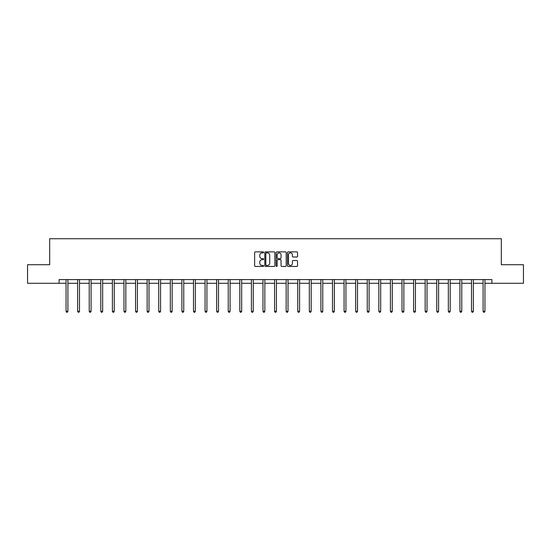 <?xml version="1.0" encoding="UTF-8"?>
<svg xmlns="http://www.w3.org/2000/svg" width="551" height="551" viewBox="0 0 551 551"><rect width="100%" height="100%" fill="white"/><g stroke="black" fill="none" stroke-linecap="round" stroke-linejoin="round"><path stroke-width="0.83" d="M263.619 252.379A0.51 0.51 0 0 0 263.109 251.869L255.361 251.869A0.73 0.73 0 0 0 254.638 252.592L254.638 265.713A0.73 0.73 0 0 0 255.361 266.443L263.109 266.443A0.51 0.51 0 0 0 263.619 265.933A0.51 0.51 0 0 0 263.109 265.424L262.104 265.424A2.335 2.335 0 0 1 259.776 263.089L259.776 262A2.335 2.335 0 0 1 262.104 259.666L263.109 259.666A0.51 0.51 0 0 0 263.619 259.156A0.51 0.51 0 0 0 263.109 258.646L262.104 258.646A2.335 2.335 0 0 1 259.776 256.311L259.776 255.216A2.335 2.335 0 0 1 262.104 252.888L263.109 252.888A0.51 0.51 0 0 0 263.619 252.379M296.803 257.007A0.73 0.73 0 0 0 297.533 256.277L297.533 252.592A0.73 0.73 0 0 0 296.803 251.869L288.201 251.869A0.73 0.73 0 0 0 287.47 252.592L287.47 265.713A0.73 0.73 0 0 0 288.201 266.443L296.803 266.443A0.73 0.73 0 0 0 297.533 265.713L297.533 261.27A0.73 0.73 0 0 0 296.803 260.54L293.118 260.54A0.73 0.73 0 0 0 292.395 261.27L292.395 263.474A1.949 1.949 0 0 1 290.446 265.424A1.949 1.949 0 0 1 288.49 263.474L288.49 254.837A1.949 1.949 0 0 1 290.446 252.888A1.949 1.949 0 0 1 292.395 254.837L292.395 256.277A0.73 0.73 0 0 0 293.118 257.007L296.803 257.007M59.109 283.29L27.55 283.29L27.55 264.728L49.68 264.728L49.68 238.735L501.32 238.735L501.32 264.728L523.45 264.728L523.45 283.29L491.891 283.29L491.891 279.577L59.109 279.577L59.109 283.29L66.051 283.29M274.859 252.592A0.73 0.73 0 0 0 274.136 251.869L265.534 251.869A0.73 0.73 0 0 0 264.804 252.592L264.804 265.713A0.73 0.73 0 0 0 265.534 266.443L274.136 266.443A0.73 0.73 0 0 0 274.859 265.713L274.859 252.592M276.864 251.869L285.466 251.869A0.73 0.73 0 0 1 286.196 252.592L286.196 265.713A0.73 0.73 0 0 1 285.466 266.443L281.788 266.443A0.73 0.73 0 0 1 281.058 265.713L281.058 260.396A0.73 0.73 0 0 0 280.328 259.666L277.89 259.666A0.73 0.73 0 0 0 277.16 260.396L277.16 265.933A0.51 0.51 0 0 1 276.65 266.443A0.51 0.51 0 0 1 276.141 265.933L276.141 252.592A0.73 0.73 0 0 1 276.864 251.869M67.911 283.29L77.636 283.29M79.496 283.29L89.221 283.29M91.08 283.29L100.805 283.29M102.665 283.29L112.39 283.29M114.25 283.29L123.975 283.29M125.835 283.29L135.56 283.29M137.413 283.29L147.145 283.29M148.997 283.29L158.729 283.29M160.582 283.29L170.314 283.29M172.167 283.29L181.899 283.29M183.752 283.29L193.484 283.29M195.336 283.29L205.068 283.29M206.921 283.29L216.653 283.29M218.506 283.29L228.231 283.29M230.091 283.29L239.816 283.29M241.675 283.29L251.401 283.29M253.26 283.29L262.985 283.29M264.845 283.29L274.57 283.29M276.43 283.29L286.155 283.29M288.015 283.29L297.74 283.29M299.599 283.29L309.325 283.29M311.184 283.29L320.909 283.29M322.769 283.29L332.494 283.29M334.347 283.29L344.079 283.29M345.932 283.29L355.664 283.29M357.516 283.29L367.248 283.29M369.101 283.29L378.833 283.29M380.686 283.29L390.418 283.29M392.271 283.29L402.003 283.29M403.855 283.29L413.587 283.29M415.44 283.29L425.165 283.29M427.025 283.29L436.75 283.29M438.61 283.29L448.335 283.29M450.195 283.29L459.92 283.29M461.779 283.29L471.504 283.29M473.364 283.29L483.089 283.29M484.949 283.29L491.891 283.29M266.333 252.888A0.51 0.51 0 0 0 265.823 253.398L265.823 264.914A0.51 0.51 0 0 0 266.333 265.424L267.393 265.424A2.335 2.335 0 0 0 269.721 263.089L269.721 255.216A2.335 2.335 0 0 0 267.393 252.888L266.333 252.888M281.058 254.872A1.949 1.949 0 0 0 279.109 252.923A1.949 1.949 0 0 0 277.16 254.872L277.16 257.916A0.73 0.73 0 0 0 277.89 258.646L280.328 258.646A0.73 0.73 0 0 0 281.058 257.916L281.058 254.872M68.007 279.577L67.966 279.688A0.744 0.744 0 0 0 67.911 279.963L67.911 311.301L66.051 311.301L66.051 279.963A0.744 0.744 0 0 0 66.003 279.688L65.955 279.577M67.911 311.301L67.353 312.265L66.609 312.265L66.051 311.301M79.592 279.577L79.551 279.688A0.744 0.744 0 0 0 79.496 279.963L79.496 311.301L77.636 311.301L77.636 279.963A0.744 0.744 0 0 0 77.581 279.688L77.539 279.577M79.496 311.301L78.938 312.265L78.194 312.265L77.636 311.301M91.177 279.577L91.135 279.688A0.744 0.744 0 0 0 91.08 279.963L91.08 311.301L89.221 311.301L89.221 279.963A0.744 0.744 0 0 0 89.166 279.688L89.124 279.577M91.08 311.301L90.522 312.265L89.779 312.265L89.221 311.301M102.761 279.577L102.713 279.688A0.744 0.744 0 0 0 102.665 279.963L102.665 311.301L100.805 311.301L100.805 279.963A0.744 0.744 0 0 0 100.75 279.688L100.709 279.577M102.665 311.301L102.107 312.265L101.363 312.265L100.805 311.301M114.346 279.577L114.298 279.688A0.744 0.744 0 0 0 114.25 279.963L114.25 311.301L112.39 311.301L112.39 279.963A0.744 0.744 0 0 0 112.335 279.688L112.294 279.577M114.25 311.301L113.692 312.265L112.948 312.265L112.39 311.301M125.931 279.577L125.883 279.688A0.744 0.744 0 0 0 125.835 279.963L125.835 311.301L123.975 311.301L123.975 279.963A0.744 0.744 0 0 0 123.92 279.688L123.879 279.577M125.835 311.301L125.277 312.265L124.533 312.265L123.975 311.301M137.516 279.577L137.468 279.688A0.744 0.744 0 0 0 137.413 279.963L137.413 311.301L135.56 311.301L135.56 279.963A0.744 0.744 0 0 0 135.505 279.688L135.463 279.577M137.413 311.301L136.862 312.265L136.118 312.265L135.56 311.301M149.101 279.577L149.052 279.688A0.744 0.744 0 0 0 148.997 279.963L148.997 311.301L147.145 311.301L147.145 279.963A0.744 0.744 0 0 0 147.089 279.688L147.048 279.577M148.997 311.301L148.446 312.265L147.702 312.265L147.145 311.301M160.685 279.577L160.637 279.688A0.744 0.744 0 0 0 160.582 279.963L160.582 311.301L158.729 311.301L158.729 279.963A0.744 0.744 0 0 0 158.674 279.688L158.633 279.577M160.582 311.301L160.031 312.265L159.287 312.265L158.729 311.301M172.263 279.577L172.222 279.688A0.744 0.744 0 0 0 172.167 279.963L172.167 311.301L170.314 311.301L170.314 279.963A0.744 0.744 0 0 0 170.259 279.688L170.218 279.577M172.167 311.301L171.609 312.265L170.872 312.265L170.314 311.301M183.848 279.577L183.807 279.688A0.744 0.744 0 0 0 183.752 279.963L183.752 311.301L181.899 311.301L181.899 279.963A0.744 0.744 0 0 0 181.844 279.688L181.802 279.577M183.752 311.301L183.194 312.265L182.457 312.265L181.899 311.301M195.433 279.577L195.391 279.688A0.744 0.744 0 0 0 195.336 279.963L195.336 311.301L193.484 311.301L193.484 279.963A0.744 0.744 0 0 0 193.429 279.688L193.38 279.577M195.336 311.301L194.779 312.265L194.042 312.265L193.484 311.301M207.018 279.577L206.976 279.688A0.744 0.744 0 0 0 206.921 279.963L206.921 311.301L205.068 311.301L205.068 279.963A0.744 0.744 0 0 0 205.013 279.688L204.965 279.577M206.921 311.301L206.363 312.265L205.619 312.265L205.068 311.301M218.602 279.577L218.561 279.688A0.744 0.744 0 0 0 218.506 279.963L218.506 311.301L216.653 311.301L216.653 279.963A0.744 0.744 0 0 0 216.598 279.688L216.55 279.577M218.506 311.301L217.948 312.265L217.204 312.265L216.653 311.301M230.187 279.577L230.146 279.688A0.744 0.744 0 0 0 230.091 279.963L230.091 311.301L228.231 311.301L228.231 279.963A0.744 0.744 0 0 0 228.183 279.688L228.135 279.577M230.091 311.301L229.533 312.265L228.789 312.265L228.231 311.301M241.772 279.577L241.731 279.688A0.744 0.744 0 0 0 241.675 279.963L241.675 311.301L239.816 311.301L239.816 279.963A0.744 0.744 0 0 0 239.768 279.688L239.719 279.577M241.675 311.301L241.118 312.265L240.374 312.265L239.816 311.301M253.357 279.577L253.315 279.688A0.744 0.744 0 0 0 253.26 279.963L253.26 311.301L251.401 311.301L251.401 279.963A0.744 0.744 0 0 0 251.352 279.688L251.304 279.577M253.26 311.301L252.702 312.265L251.959 312.265L251.401 311.301M264.941 279.577L264.9 279.688A0.744 0.744 0 0 0 264.845 279.963L264.845 311.301L262.985 311.301L262.985 279.963A0.744 0.744 0 0 0 262.93 279.688L262.889 279.577M264.845 311.301L264.287 312.265L263.543 312.265L262.985 311.301M276.526 279.577L276.485 279.688A0.744 0.744 0 0 0 276.43 279.963L276.43 311.301L274.57 311.301L274.57 279.963A0.744 0.744 0 0 0 274.515 279.688L274.474 279.577M276.43 311.301L275.872 312.265L275.128 312.265L274.57 311.301M288.111 279.577L288.07 279.688A0.744 0.744 0 0 0 288.015 279.963L288.015 311.301L286.155 311.301L286.155 279.963A0.744 0.744 0 0 0 286.1 279.688L286.059 279.577M288.015 311.301L287.457 312.265L286.713 312.265L286.155 311.301M299.696 279.577L299.648 279.688A0.744 0.744 0 0 0 299.599 279.963L299.599 311.301L297.74 311.301L297.74 279.963A0.744 0.744 0 0 0 297.685 279.688L297.643 279.577M299.599 311.301L299.041 312.265L298.298 312.265L297.74 311.301M311.281 279.577L311.232 279.688A0.744 0.744 0 0 0 311.184 279.963L311.184 311.301L309.325 311.301L309.325 279.963A0.744 0.744 0 0 0 309.269 279.688L309.228 279.577M311.184 311.301L310.626 312.265L309.882 312.265L309.325 311.301M322.865 279.577L322.817 279.688A0.744 0.744 0 0 0 322.769 279.963L322.769 311.301L320.909 311.301L320.909 279.963A0.744 0.744 0 0 0 320.854 279.688L320.813 279.577M322.769 311.301L322.211 312.265L321.467 312.265L320.909 311.301M334.45 279.577L334.402 279.688A0.744 0.744 0 0 0 334.347 279.963L334.347 311.301L332.494 311.301L332.494 279.963A0.744 0.744 0 0 0 332.439 279.688L332.398 279.577M334.347 311.301L333.796 312.265L333.052 312.265L332.494 311.301M346.035 279.577L345.987 279.688A0.744 0.744 0 0 0 345.932 279.963L345.932 311.301L344.079 311.301L344.079 279.963A0.744 0.744 0 0 0 344.024 279.688L343.982 279.577M345.932 311.301L345.381 312.265L344.637 312.265L344.079 311.301M357.62 279.577L357.571 279.688A0.744 0.744 0 0 0 357.516 279.963L357.516 311.301L355.664 311.301L355.664 279.963A0.744 0.744 0 0 0 355.609 279.688L355.567 279.577M357.516 311.301L356.958 312.265L356.221 312.265L355.664 311.301M369.198 279.577L369.156 279.688A0.744 0.744 0 0 0 369.101 279.963L369.101 311.301L367.248 311.301L367.248 279.963A0.744 0.744 0 0 0 367.193 279.688L367.152 279.577M369.101 311.301L368.543 312.265L367.806 312.265L367.248 311.301M380.782 279.577L380.741 279.688A0.744 0.744 0 0 0 380.686 279.963L380.686 311.301L378.833 311.301L378.833 279.963A0.744 0.744 0 0 0 378.778 279.688L378.737 279.577M380.686 311.301L380.128 312.265L379.391 312.265L378.833 311.301M392.367 279.577L392.326 279.688A0.744 0.744 0 0 0 392.271 279.963L392.271 311.301L390.418 311.301L390.418 279.963A0.744 0.744 0 0 0 390.363 279.688L390.315 279.577M392.271 311.301L391.713 312.265L390.969 312.265L390.418 311.301M403.952 279.577L403.911 279.688A0.744 0.744 0 0 0 403.855 279.963L403.855 311.301L402.003 311.301L402.003 279.963A0.744 0.744 0 0 0 401.948 279.688L401.899 279.577M403.855 311.301L403.298 312.265L402.554 312.265L402.003 311.301M415.537 279.577L415.495 279.688A0.744 0.744 0 0 0 415.44 279.963L415.44 311.301L413.587 311.301L413.587 279.963A0.744 0.744 0 0 0 413.532 279.688L413.484 279.577M415.44 311.301L414.882 312.265L414.138 312.265L413.587 311.301M427.121 279.577L427.08 279.688A0.744 0.744 0 0 0 427.025 279.963L427.025 311.301L425.165 311.301L425.165 279.963A0.744 0.744 0 0 0 425.117 279.688L425.069 279.577M427.025 311.301L426.467 312.265L425.723 312.265L425.165 311.301M438.706 279.577L438.665 279.688A0.744 0.744 0 0 0 438.61 279.963L438.61 311.301L436.75 311.301L436.75 279.963A0.744 0.744 0 0 0 436.702 279.688L436.654 279.577M438.61 311.301L438.052 312.265L437.308 312.265L436.75 311.301M450.291 279.577L450.25 279.688A0.744 0.744 0 0 0 450.195 279.963L450.195 311.301L448.335 311.301L448.335 279.963A0.744 0.744 0 0 0 448.287 279.688L448.238 279.577M450.195 311.301L449.637 312.265L448.893 312.265L448.335 311.301M461.876 279.577L461.834 279.688A0.744 0.744 0 0 0 461.779 279.963L461.779 311.301L459.92 311.301L459.92 279.963A0.744 0.744 0 0 0 459.865 279.688L459.823 279.577M461.779 311.301L461.221 312.265L460.478 312.265L459.92 311.301M473.461 279.577L473.419 279.688A0.744 0.744 0 0 0 473.364 279.963L473.364 311.301L471.504 311.301L471.504 279.963A0.744 0.744 0 0 0 471.449 279.688L471.408 279.577M473.364 311.301L472.806 312.265L472.062 312.265L471.504 311.301M485.045 279.577L484.997 279.688A0.744 0.744 0 0 0 484.949 279.963L484.949 311.301L483.089 311.301L483.089 279.963A0.744 0.744 0 0 0 483.034 279.688L482.993 279.577M484.949 311.301L484.391 312.265L483.647 312.265L483.089 311.301"/></g></svg>
